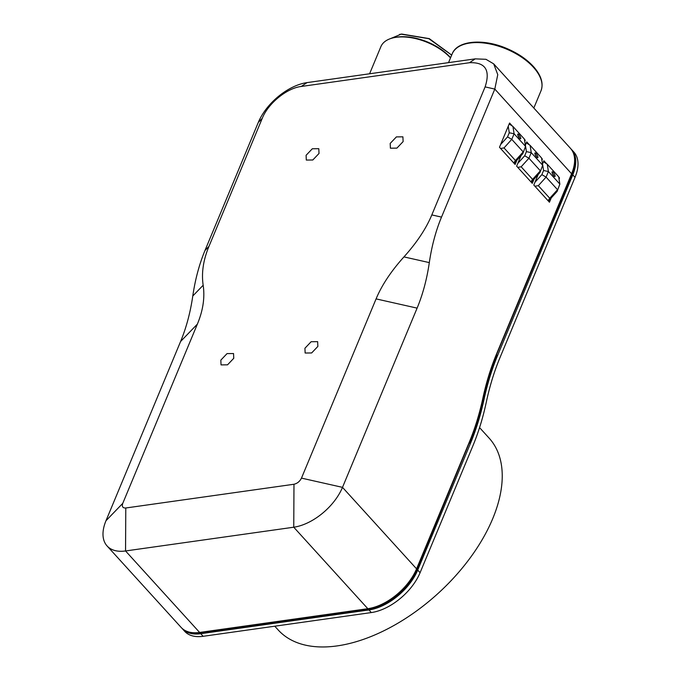 <?xml version="1.0" encoding="UTF-8"?>
<svg xmlns="http://www.w3.org/2000/svg" width="681" height="681" viewBox="0 0 681 681"><rect width="100%" height="100%" fill="white"/><g stroke="black" fill="none" stroke-linecap="round" stroke-linejoin="round"><path stroke-width="1.02" d="M125.781 507.992L125.551 550.963A44.657 25.231 137.7 0 1 107.087 545.966A44.657 25.231 137.7 0 1 105.972 520.744L180.576 341.521C186.288 327.774 190.348 312.596 192.783 296.005C195.209 279.414 199.278 264.237 204.981 250.489L258.269 122.469A44.657 25.231 137.7 0 1 307.02 82.614L475.219 58.864L485.962 59.307L493.682 63.861L497.76 74.646L494.806 89.083L441.518 217.103C435.806 230.842 431.737 246.02 429.311 262.611C426.885 279.21 422.816 294.379 417.104 308.127L342.5 487.358A44.657 25.231 137.7 0 1 293.749 527.213L293.979 484.251L125.781 507.992C122.725 508.12 121.72 506.57 122.767 503.344L197.371 324.113C203.057 310.468 204.99 297.512 203.168 285.245C201.346 272.987 203.27 260.031 208.956 246.377L262.245 118.358C268.101 103.435 286.803 88.147 301.249 86.47L469.447 62.729C485.349 62.039 490.575 70.1 485.11 86.896L431.822 214.915C426.136 228.569 416.849 242.564 403.952 256.899C391.056 271.242 381.769 285.237 376.082 298.891L301.479 478.113C299.802 481.433 297.308 483.476 293.979 484.251M304.926 348.255L305.139 353.022L311.643 352.954L317.857 346.425L317.644 341.658L311.14 341.726L304.926 348.255M390.196 143.419L390.4 148.194L396.904 148.117L403.118 141.597L402.905 136.83L396.402 136.898L390.196 143.419M306.092 155.294L306.305 160.061L312.8 159.992L319.014 153.472L318.802 148.696L312.307 148.773L306.092 155.294M220.831 360.13L221.044 364.897L227.539 364.829L233.753 358.3L233.54 353.533L227.045 353.601L220.831 360.13M107.087 545.966L181.155 627.448A44.657 25.231 -42.3 0 0 199.618 632.445L125.551 550.963L293.749 527.213L367.817 608.695A44.657 25.231 -42.3 0 0 416.568 568.839L469.294 442.165A229.565 145.734 82 0 0 482.846 398.3A230.936 146.611 -98 0 1 496.466 354.18L571.64 173.604A44.657 25.231 -42.3 0 0 570.516 148.39C575.683 154.459 576.092 162.98 571.742 173.936L571.495 174.098M274.766 626.197L278.171 629.942A142.559 80.545 -42.3 0 0 387.872 628.75A142.559 80.545 -42.3 0 0 492.729 518.65A142.559 80.545 -42.3 0 0 489.154 438.155L479.56 427.608M181.75 628.061L184.679 631.313A44.657 25.231 -42.3 0 0 203.134 636.309L371.332 612.568A44.657 25.231 -42.3 0 0 420.083 572.704L472.81 446.029C478.479 432.418 482.982 417.734 486.336 401.977C489.699 386.212 494.202 371.528 499.863 357.917L575.028 177.341A44.657 25.231 -42.3 0 0 573.913 152.118L571.657 149.641A44.657 25.231 -42.3 0 1 572.781 174.864L571.87 174.515L496.321 355.141M534.066 179.052L532.278 183.351L516.641 166.147L521.016 155.643M525.357 145.215L526.736 141.895L529.341 144.755M541.582 158.222L542.374 159.09L541.897 160.231M551.227 197.924L549.439 202.223L533.802 185.028L538.177 174.523M542.519 164.095L543.898 160.767L546.502 163.636M558.743 177.094L559.535 177.971L559.058 179.103M516.905 160.171L515.117 164.47L499.488 147.275L509.584 123.014L512.189 125.883M524.421 139.341L525.213 140.218L524.745 141.35M525.213 140.218L524.574 140.303M512.938 126.462L524.379 139.052L525.536 146.355L514.104 133.774L512.938 126.462L509.184 123.976M525.536 146.355L522.795 153.685L525.536 146.355M518.965 134.685A2.75 0.783 59.5 0 0 517.841 134.038A2.75 0.783 59.5 0 0 518.556 136.804A2.75 0.783 59.5 0 0 520.633 138.771A2.75 0.783 59.5 0 0 520.471 137.119A2.75 0.783 59.5 0 0 518.965 134.685M519.433 138.039A2.75 0.783 59.5 0 0 517.909 135.442M508.23 126.266L509.269 132.769L514.104 133.774L511.772 139.358L523.212 151.94L515.44 160.503L504.008 147.922L511.772 139.358L507.541 136.907L500.629 144.525M509.269 132.769L507.541 136.907M522.795 153.685L514.061 163.312M559.535 177.971L558.897 178.056M547.252 164.215L558.692 176.805L559.859 184.108L548.418 171.527L547.252 164.215L543.498 161.729M559.859 184.108L557.109 191.438L559.859 184.108M553.278 172.438A2.75 0.783 59.5 0 0 552.163 171.791A2.75 0.783 59.5 0 0 552.878 174.557A2.75 0.783 59.5 0 0 554.947 176.524A2.75 0.783 59.5 0 0 554.794 174.872A2.75 0.783 59.5 0 0 553.278 172.438M553.747 175.792A2.75 0.783 59.5 0 0 552.223 173.195M542.544 164.019L543.583 170.522L548.418 171.527L546.094 177.111L557.535 189.693L549.763 198.256L538.322 185.675L546.094 177.111L541.863 174.659L534.943 182.278M543.583 170.522L541.863 174.659M557.109 191.438L548.384 201.065M542.374 159.09L541.736 159.184M530.09 145.342L541.531 157.924L542.697 165.228L531.257 152.646L530.09 145.342L526.345 142.857M542.697 165.228L539.956 172.565L542.697 165.228M536.117 153.565A2.75 0.783 59.5 0 0 535.002 152.91A2.75 0.783 59.5 0 0 535.717 155.677A2.75 0.783 59.5 0 0 537.786 157.651A2.75 0.783 59.5 0 0 537.632 156A2.75 0.783 59.5 0 0 536.117 153.565M536.594 156.911A2.75 0.783 59.5 0 0 535.062 154.315M525.392 145.147L526.422 151.642L531.257 152.646L528.933 158.23L540.373 170.812L532.602 179.384L521.161 166.794L528.933 158.23L524.702 155.779L517.79 163.406M526.422 151.642L524.702 155.779M539.956 172.565L531.223 182.185M532.602 179.384L530.899 181.836M521.161 166.794L517.739 167.356M549.763 198.256L548.06 200.716M538.322 185.675L534.9 186.236M515.44 160.503L513.746 162.963M504.008 147.922L500.578 148.484M450.507 57.911A41.328 21.783 -157.4 0 0 396.104 37.31A41.328 21.783 -157.4 0 0 394.299 37.608A41.328 21.783 -157.4 0 0 380.883 46.657L369.596 73.778M394.299 37.608L395.567 37.361A39.958 21.06 22.6 0 1 450.056 57.144A39.958 21.06 22.6 0 1 450.575 57.732M451.673 55.101L428.817 38.672L401.109 34.169L390.239 38.715M451.69 55.067L429.268 38.621L401.713 34.05L399.5 34.442M307.02 82.614L301.249 86.47M469.447 62.729L475.219 58.864M403.952 256.899L429.311 262.611M441.518 217.103L431.822 214.915M485.11 86.896L494.806 89.083L571.742 173.936L496.321 354.673M533.827 108.024L540.969 90.879A48.096 25.35 -157.4 0 0 521.271 56.974A48.096 25.35 -157.4 0 0 469.515 43.082A48.096 25.35 -157.4 0 0 452.167 53.918L448.541 62.635M262.245 118.358L258.269 122.469M204.981 250.489L208.956 246.377M192.783 296.005L203.168 285.245M197.371 324.113L180.576 341.521M105.972 520.744L122.767 503.344M301.479 478.113L342.5 487.358L416.568 568.839L416.423 569.333M417.104 308.127L376.082 298.891M200.205 632.36A0.69 0.434 -98 0 1 199.618 632.445L367.817 608.695A0.69 0.434 82 0 0 368.412 608.61M496.466 354.18L496.577 354.512C490.899 368.166 486.37 382.833 482.991 398.521L482.761 398.657M574.679 158.92A43.967 24.839 137.7 0 1 571.87 174.515M469.141 443.135L416.806 569.75A43.967 24.839 137.7 0 1 368.804 608.993L200.606 632.743A43.967 24.839 137.7 0 1 191.25 632.589M469.294 442.165L469.149 442.659M575.028 177.341L572.781 174.864L497.615 355.439A229.565 145.734 82 0 0 484.063 399.296A230.936 146.611 -98 0 1 470.443 443.425L417.708 570.091L416.806 569.75M420.083 572.704L417.708 570.091A44.657 25.231 -42.3 0 1 368.957 609.955A0.69 0.434 -98 0 1 368.804 608.993M371.332 612.568L368.957 609.955L200.759 633.705A0.69 0.434 -98 0 1 200.606 632.743M203.134 636.309L200.759 633.705A44.657 25.231 -42.3 0 1 182.304 628.699M482.846 398.3L482.991 398.521C479.611 414.193 475.083 428.851 469.405 442.505L416.678 569.171C409.375 587.763 386.153 606.745 368.14 608.84L199.942 632.581C191.65 633.662 185.394 631.951 181.155 627.448M482.855 399.117L483.118 399.083A230.246 146.168 -98 0 1 496.704 355.09L497.615 355.439M470.443 443.425L469.532 443.076A230.246 146.168 -98 0 0 483.118 399.083L484.063 399.296M493.682 63.861L570.516 148.39M571.07 149.028L571.657 149.641M540.969 90.879C543.634 83.789 541.404 76 534.279 67.504C527.503 59.775 518.36 53.441 506.834 48.513C483.212 38.238 457.104 40.52 452.167 53.918"/></g></svg>
